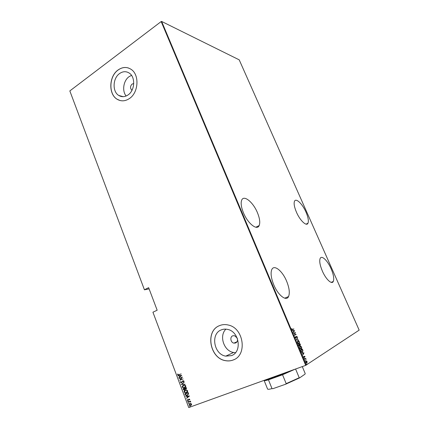 <?xml version="1.0" encoding="UTF-8"?>
<svg xmlns="http://www.w3.org/2000/svg" width="429" height="429" viewBox="0 0 429 429"><rect width="100%" height="100%" fill="white"/><g stroke="black" fill="none" stroke-linecap="round" stroke-linejoin="round"><path stroke-width="0.64" d="M243.441 212.789C247.774 223.52 257.127 230.882 259.164 225.557C260.317 222.619 259.733 218.313 257.411 212.639C253.201 202.295 243.935 194.621 241.731 200.059C240.599 202.901 241.173 207.143 243.441 212.789M296.46 212.216C300.027 220.581 306.579 226.727 307.968 223.23C308.832 220.951 308.167 217.246 305.984 212.114C302.493 203.984 295.989 197.678 294.509 201.217C293.656 203.421 294.305 207.089 296.46 212.216M273.734 284.733C278.019 295.286 286.363 301.732 288.551 296.552C289.972 292.996 289.318 287.854 286.593 281.124C282.416 270.924 274.152 264.205 271.82 269.509C270.431 272.924 271.069 277.997 273.734 284.733M322.367 271.085C325.89 279.311 331.832 284.851 333.285 281.478C334.293 278.823 333.548 274.544 331.059 268.645C327.606 260.634 321.712 254.96 320.179 258.381C319.181 260.939 319.911 265.176 322.367 271.085M133.746 83.575L132.1 84.068C130.11 86.213 130.025 88.256 131.837 90.192L131.993 90.283M237.146 337.972L234.497 335.676L232.738 335.81C229.676 336.878 230.598 342.615 233.918 343.125L235.601 342.986C237.334 342.047 237.886 340.47 237.264 338.256M231.446 355.625C242.278 352.086 239.409 331.676 227.804 329.451C225.504 328.893 223.316 329.043 221.241 329.901C210.333 333.826 213.835 354.467 225.756 356.129L231.446 355.625M128.046 94.943C134.937 90.503 135.677 77.027 129.231 73.075C126.094 71.112 122.871 71.273 119.562 73.557C112.661 78.25 112.205 91.736 118.806 95.479C121.793 97.227 124.871 97.051 128.046 94.943M131.515 75.354L129.129 76.635C123.429 80.534 121.847 90.905 126.131 96.016M129.413 98.552C138.61 92.675 139.666 74.673 131.092 69.342C126.861 66.672 122.522 66.881 118.077 69.975C108.853 76.303 108.306 94.316 117.165 99.271C121.117 101.566 125.198 101.324 129.413 98.552M128.518 68.029C124.968 66.924 121.514 67.584 118.152 69.997C108.928 76.324 108.381 94.337 117.24 99.292L120.093 100.531M233.113 360.017C247.571 355.378 243.881 328.164 228.448 325.064C225.305 324.265 222.313 324.463 219.482 325.649C204.896 330.979 209.711 358.606 225.708 360.703C228.282 361.154 230.748 360.923 233.113 360.017M220.238 325.354L219.546 325.627C204.96 330.957 209.776 358.574 225.767 360.671C228.341 361.121 230.813 360.896 233.178 359.99L234.137 359.572M188.733 407.55L152.928 312.21L188.733 407.55L305.716 365.358L161.165 21.557L161.647 21.45L239.21 59.845L359.17 330.137L305.716 365.358M306.569 360.955L307.1 361.604L306.901 363.09L305.813 362.441L305.791 361.207L306.558 361.218M304.461 359.17L305.711 358.381L306.113 359.395L305.432 358.917L304.461 359.17M304.917 356.424L304.96 357.062L304.413 356.397L304.204 357.534L303.593 357.164L303.517 356.478L304.102 357.303L304.247 356.231L304.746 356.483M301.045 351.045L300.686 350.203L302.418 349.19L302.949 350.632L302.472 351.936C302.064 352.316 301.587 352.016 301.045 351.045M298.412 344.798L300.155 343.833L300.461 345.232L299.796 345.318L299.576 346.101L298.412 344.798M296.348 339.886L297.613 337.795L296.696 339.736L298.616 340.17L296.348 339.886M293.672 333.531L295.345 332.416L294.707 334.915L296.198 334.438L294.433 335.339L295.066 332.834L293.672 333.531M292.632 329.354L293.913 329.016L292.712 329.595L291.822 329.268L291.758 328.523L292.015 329.199L292.632 329.354M161.647 21.45L306.22 365.127M294.589 330.63L293.329 332.716L293.64 331.81L293.163 330.684L292.326 330.335L294.616 330.684M295.34 337.628L295.388 336.615L295.522 337.537L296.042 337.907L296.359 336.411L297.195 336.674L297.19 337.521L297.002 336.738L296.519 336.577L296.139 338.138L295.522 337.537M297.882 340.991C298.305 340.669 298.809 340.964 299.388 341.87L299.421 343.42L299.067 343.79C298.643 344.117 298.139 343.822 297.56 342.894L297.533 341.35L297.882 340.991M300.144 346.364C300.563 346.031 301.067 346.316 301.641 347.222L301.678 348.798L301.335 349.168C300.911 349.506 300.413 349.217 299.828 348.289L299.807 346.718L300.144 346.364L301.035 346.723M303.973 352.874L302.772 355.148L303.056 354.177L302.574 353.035L301.753 352.735L303.995 352.933M304.209 358.204L304.408 358.676L304.209 358.204M305.132 360.392L305.33 360.869L305.132 360.392M306.628 363.948L306.826 364.425L306.628 363.948M144.439 289.822L69.83 90.921L144.439 289.822L149.11 288.878M190.916 403.539L191.597 404.113L191.457 404.976L190.004 405.652L189.044 405.035L189.945 403.598L190.916 403.539M187.972 402.043L190.428 401.142L190.144 401.49L190.739 401.834L187.972 402.043M189.795 399.335L189.629 399.957L189.06 399.302L188.149 400.498L187.232 400.214L187.366 399.56L187.854 400.316L188.969 399.088L189.795 399.335M185.178 394.616L184.888 393.843L188.234 392.589L188.599 393.929L187.285 395.281L186.229 395.447L185.178 394.616L185.028 393.79M183.033 388.905L186.363 387.634L186.54 388.106L186.004 389.183L185.189 389.178L184.518 389.993L183.966 390.074L183.033 388.905M181.338 384.405L184.256 382.051L181.987 384.186L185.087 384.25L181.338 384.405L184.272 382.083M179.156 378.593L182.384 377.08L180.394 379.756L183.086 378.946L179.772 380.244L181.757 377.568L179.209 378.324M178.914 374.592L181.194 373.932L178.04 375.043L177.595 374.699L177.751 373.954L178.212 374.774L178.914 374.592M69.83 90.921L161.165 21.557M152.928 312.21L157.159 310.221L148.648 287.661L144.487 289.736M181.757 375.423L178.872 377.847L179.713 376.855L179.327 375.82L178.051 375.665L181.757 375.423M180.47 382.352L180.915 381.327L180.813 382.223L181.553 382.486L182.963 380.716L183.961 381.006L183.639 381.864L183.36 381.74L183.607 381.108L183.054 380.925L181.628 382.7L181.097 382.781L180.47 382.352L180.958 381.354M183.526 385.215L184.663 385.054L185.773 385.81C185.843 386.861 185.425 387.521 184.513 387.784L183.44 387.945L182.282 387.173C182.218 386.138 182.636 385.483 183.526 385.215M185.387 390.154L186.497 389.999L187.639 390.76C187.709 391.811 187.291 392.471 186.374 392.733L185.328 392.889L184.138 392.106C184.073 391.071 184.491 390.417 185.387 390.154M189.516 395.988L186.588 398.369L187.441 397.388L187.049 396.337L185.757 396.16L189.516 395.988M187.902 401.142L188.261 401.26L188.063 401.576L187.704 401.464L187.902 401.142M188.653 403.147L189.017 403.26L188.819 403.576L188.454 403.464L188.653 403.147M189.875 406.397L190.24 406.515L189.677 406.713M225.927 329.145C218.838 335.698 223.841 351.12 233.607 352.488L235.521 352.665M181.194 373.927L178.174 374.978L177.595 374.699M177.729 374.64L177.847 373.965M178.92 377.552L179.713 376.855M179.848 376.796L179.327 375.82M179.461 375.761L178.142 375.901M180.014 376.614L181.263 375.643L179.703 375.793L180.014 376.614L181.129 375.702L179.703 375.793M183.086 378.941L179.772 380.244M179.89 380.132L181.757 377.568M181.885 377.509L179.29 378.528M181.976 382.207L182.507 381.049M182.641 380.984L182.947 380.721M183.714 381.772L183.36 381.74M183.494 381.676L183.607 381.108M183.741 381.043L183.054 380.925M181.762 382.636L180.604 382.287M185.065 384.191L181.36 384.459M184.84 387.639L184.513 387.784M184.647 387.719L183.574 387.88L182.282 387.173M182.416 387.108L183.365 385.285M184.701 387.446L185.569 385.886L184.615 385.237L183.489 385.483M184.432 387.569L185.435 385.955L184.481 385.301L183.612 385.43L182.62 387.033L183.564 387.698L184.432 387.569M186.132 389.119L185.189 389.178M184.652 389.923L183.28 389.564M183.414 389.5L183.167 388.851M184.583 389.704L185.006 389.06L184.824 388.449L183.451 388.985L184.438 389.779L184.872 389.124L184.69 388.518L183.451 388.985M186.057 388.899L186.234 387.913L185.033 388.384L185.913 388.969L186.1 387.977L185.033 388.384M186.738 392.567L186.374 392.733M186.508 392.664L185.457 392.819L184.138 392.106M184.272 392.036L185.189 390.24M186.588 392.379L187.435 390.835L186.459 390.175L185.317 390.433M186.293 392.514L187.301 390.899L186.325 390.245L185.467 390.369L184.475 391.967L185.446 392.637L186.293 392.514M187.725 395.082L187.285 395.281M187.419 395.211L186.363 395.377L185.312 394.546M187.548 394.905L188.369 393.854L188.1 392.862L185.312 393.929L185.773 394.905L187.205 395.066L188.234 393.919L187.972 392.932L185.312 393.929M186.631 398.064L187.441 397.388M187.575 397.318L187.049 396.337M187.178 396.267L185.848 396.391M187.746 397.152L189.012 396.187L187.435 396.321L187.746 397.152L188.878 396.257L187.435 396.321M189.688 399.866L189.361 399.882M189.495 399.807L189.489 399.442M189.623 399.367L189.06 399.302M188.277 400.429L187.232 400.214M187.366 400.144L187.435 399.576M188.395 400.069L188.406 399.758M188.54 399.689L188.621 399.313M188.041 401.528L187.704 401.464M190.503 401.34L190.144 401.49M190.749 401.994L190.422 402.048M190.551 401.834L189.736 401.694M189.865 401.619L188.052 402.257M188.937 403.512L188.454 403.464M191.018 405.389L190.68 405.55M190.808 405.48L189.044 405.035M189.178 404.965L189.752 403.678M190.867 405.207L191.425 404.145L190.669 403.668L189.897 403.871M190.594 405.335L191.291 404.22L190.026 403.818L189.35 404.928L190.594 405.335M293.592 328.893L293.913 329.016M293.683 329.107L292.712 329.595M291.961 329.51L292.401 329.445M294.385 330.775L293.259 332.555M292.38 330.464L294.358 330.721M293.768 331.601L294.262 330.823L293.393 330.711L293.581 331.676M295.136 332.555L295.061 332.84M295.876 334.32L296.198 334.438M295.967 334.529L294.423 335.312M293.661 333.51L295.066 332.834M295.291 336.845L295.57 336.797M295.34 336.888L295.243 337.189M295.565 337.977L296.005 337.923M296.439 336.298L296.777 336.47M296.171 337.736L295.978 338.181M297.453 338.057L297.721 338.047M297.485 338.138L296.696 339.736M296.466 339.822L298.509 339.918M297.86 341.007L298.756 341.355M299.319 343.066L299.067 343.79M297.973 343.527L298.804 343.618M297.898 341.259L297.399 341.79M298.97 343.554L299.211 341.977L297.978 341.227L297.731 342.787L298.97 343.554M300.295 345.072L300.118 345.458M298.648 345.356L299.581 345.758L299.399 346.155M298.959 345.924L299.421 345.892M299.581 345.758L299.345 344.573L298.498 345.002L298.841 345.281M299.56 345.114L300.128 345.2M299.399 344.701L300.193 345.179L300.08 344.16L299.297 344.589M299.286 344.562L299.587 344.632M300.08 344.16L299.522 344.471M299.345 344.573L298.691 344.932M301.576 348.461L301.335 349.168M300.22 348.906L301.002 349.018M300.187 346.616L299.673 347.141M301.238 348.933L301.469 347.334L300.241 346.594L300.005 348.176L301.238 348.933M302.735 351.185L302.472 351.936M301.383 351.667L302.139 351.791M301.26 351.485L302.375 351.7L302.654 351.405L302.338 349.528L300.772 350.396M302.338 349.528L300.965 350.332L301.474 351.41M303.759 353.019L302.692 354.955M301.796 352.836L303.737 352.96M303.185 353.952L303.652 353.099L302.804 353.046L302.992 354.022M303.732 357.4L304.043 357.325M304.14 358.322L304.456 358.349M305.496 358.515L305.813 358.617M305.196 359.003L304.542 359.357M305.062 360.516L305.373 360.537M306.982 362.634L306.901 363.09M306 360.966L306.327 361.046M306.124 362.934L306.638 362.913M306.033 361.223L305.689 361.497M306.805 362.854L306.95 361.706L306.108 361.197L305.968 362.339L306.805 362.854M306.558 364.071L306.869 364.092M264.393 380.26C266.178 380.035 269.471 379.064 274.265 377.348L289.275 371.289M295.013 369.219L282.545 374.769L268.452 379.837C265.728 380.609 264.28 380.813 264.108 380.448L267.583 389.044C267.782 389.473 269.262 389.328 272.013 388.61L272.919 388.685L285.548 384.261L286.197 383.639L299.217 377.724L299.699 377.836L285.548 384.261M305.207 373.573L302.289 366.591L305.207 373.573L305.03 374.131L299.699 377.836M295.586 369.01L299.217 377.724M268.452 379.837L272.013 388.61M282.545 374.769L286.197 383.639M255.856 227.231L259.164 225.557M306.081 224.147L307.968 223.23M284.727 298.187L288.551 296.552M331.193 282.368L333.285 281.478M123.236 96.675L118.806 95.479M233.607 352.488L225.756 356.129M237.001 341.79L233.918 343.125"/></g></svg>

